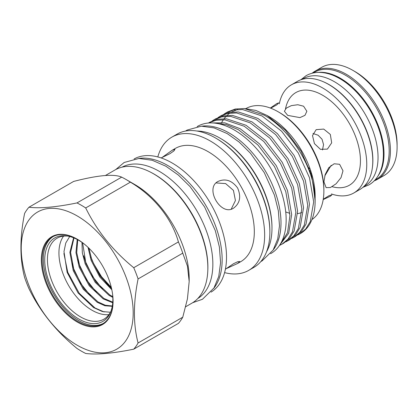 <?xml version="1.0" encoding="UTF-8"?>
<svg xmlns="http://www.w3.org/2000/svg" width="418" height="418" viewBox="0 0 418 418"><rect width="100%" height="100%" fill="white"/><g stroke="black" fill="none" stroke-linecap="round" stroke-linejoin="round"><path stroke-width="0.63" d="M318.145 72.408A61.791 35.676 60 0 1 340.32 78.229A61.791 35.676 60 0 1 378.253 125.546A61.791 35.676 60 0 1 377.966 176.025M313.181 72.998L314.587 72.189A61.791 35.676 60 0 1 345.482 75.245A61.791 35.676 60 0 1 385.851 129.7A61.791 35.676 60 0 1 376.378 179.212L374.972 180.022M374.188 180.858A62.439 36.047 -120 0 0 377.496 179.312L384.168 175.461A62.439 36.047 -120 0 0 397.1 146.88L397.1 144.586A59.628 34.428 -120 0 0 354.934 71.556L352.949 70.407A62.439 36.047 -120 0 0 321.729 67.314L315.057 71.17A62.439 36.047 -120 0 0 312.068 73.26M397.1 146.88A62.439 36.047 -120 0 0 352.949 70.407L354.934 71.556M377.496 179.312A62.439 36.047 -120 0 0 387.068 129.282A62.439 36.047 -120 0 0 346.276 74.263A62.439 36.047 -120 0 0 315.057 71.17M322.534 81.411A61.791 35.676 60 0 1 329.18 84.661A61.791 35.676 60 0 1 372.365 167.717M302.224 79.326L303.452 78.615A61.791 35.676 60 0 1 334.348 81.677A61.791 35.676 60 0 1 374.711 136.127A61.791 35.676 60 0 1 365.243 185.644L364.015 186.35M331.39 193.942A62.439 36.047 -120 0 0 353.821 192.98L359.861 189.495A62.439 36.047 -120 0 0 369.428 139.466A62.439 36.047 -120 0 0 328.642 84.441A62.439 36.047 -120 0 0 297.423 81.353L291.383 84.838A62.439 36.047 -120 0 0 279.334 103.784M353.821 192.98A62.439 36.047 -120 0 0 363.394 142.951A62.439 36.047 -120 0 0 322.602 87.926A62.439 36.047 -120 0 0 291.383 84.838M323.934 181.83L326.118 187.651L330.429 187.52L336.082 183.784L341.015 177.66L343 170.821L339.604 164.3L334.16 163.772L328.773 167.67L325.173 174.557L323.934 181.83M314.44 143.62L320.449 149.331L327.409 149.106L331.678 142.841L330.33 134.45L323.736 129.084L316.17 129.648L312.502 135.563L314.44 143.62M323.192 199.595L330.33 196.23L331.918 194.861L329.17 195.603L323.255 199.234M332.132 186.689A53.504 30.89 -120 0 0 360.133 155.026A53.504 30.89 -120 0 0 322.602 95.22A53.504 30.89 -120 0 0 285.52 108.837M287.688 115.378L299.925 117.615L304.978 115.331L306.869 111.277L303.578 106.209L297.815 104.73L291.346 105.629L286.288 108.126L284.397 111.277L287.688 115.378M301.765 212.496A53.504 30.89 60 0 1 297.611 213.608M324.765 175.931L331.187 165.314M312.967 133.509L318.119 135.218L322.032 139.236L323.558 144.638L322.466 149.952M270.686 108.184L276.784 104.876L278.806 102.87L276.826 103.554L270.347 108.053M185.707 306.744L191.919 303.154A76.902 44.402 -120 0 0 203.707 241.531A76.902 44.402 -120 0 0 153.469 173.768A76.902 44.402 -120 0 0 115.018 169.959L105.482 175.466M189.182 281.46L189.182 278.733A76.902 44.402 -120 0 0 134.8 184.547L126.022 179.479A89.316 51.566 60 0 1 130.374 182.164C153.772 196.011 171.735 218.227 178.413 241.917A89.316 51.566 60 0 1 182.765 253.141L187.431 266.088L189.182 281.46L187.436 298.828L182.765 317.189A89.316 51.566 60 0 1 178.413 323.38L133.734 349.176A89.316 51.566 -120 0 0 138.086 342.979C133.201 324.425 133.201 303.076 138.086 278.931A89.316 51.566 -120 0 0 133.734 267.713C112.917 250.716 96.908 230.799 85.7 207.955A89.316 51.566 -120 0 0 81.343 205.269A89.316 51.566 -120 0 0 76.99 202.929C56.179 207.176 40.165 208.603 28.957 207.224A89.316 51.566 -120 0 0 24.605 213.415C19.719 237.56 19.719 258.909 24.605 277.463A89.316 51.566 -120 0 0 28.957 288.681C40.003 311.321 56.012 331.239 76.99 348.44A89.316 51.566 -120 0 0 81.343 351.125A89.316 51.566 -120 0 0 85.7 353.466C96.741 354.861 112.755 353.435 133.734 349.176M77.205 345.237A79.18 45.714 -120 0 0 133.19 312.91A79.18 45.714 -120 0 0 77.205 215.939A79.18 45.714 -120 0 0 21.219 248.266A79.18 45.714 -120 0 0 77.205 345.237M77.205 322.006A50.724 29.286 60 0 1 41.34 259.881A50.724 29.286 60 0 1 77.205 239.169L77.205 239.169A50.724 29.286 60 0 1 113.074 301.294A50.724 29.286 60 0 1 77.205 322.006M77.403 239.284A50.165 28.962 -120 0 0 52.522 236.917A50.165 28.962 -120 0 0 44.83 277.113A50.165 28.962 -120 0 0 77.602 321.317A50.165 28.962 -120 0 0 102.687 323.804A50.165 28.962 -120 0 0 113.074 301.065M53.123 236.583A50.165 28.962 -120 0 0 46.189 276.967A50.165 28.962 -120 0 0 78.793 320.627A50.165 28.962 -120 0 0 103.272 323.443M83.203 243.219A48.169 27.813 -120 0 0 78.793 240.34A48.169 27.813 -120 0 0 66.739 235.924A48.169 27.813 -120 0 0 45.29 267.4A48.169 27.813 -120 0 0 78.793 319.002A48.169 27.813 -120 0 0 110.65 311.98A48.169 27.813 -120 0 0 112.567 294.079M67.784 236.097A46.764 26.998 -120 0 0 57.12 238.187A46.764 26.998 -120 0 0 49.951 275.661A46.764 26.998 -120 0 0 80.502 316.87A46.764 26.998 -120 0 0 103.883 319.185A46.764 26.998 -120 0 0 111.026 310.992M63.588 236.107A46.764 26.998 -120 0 0 63.254 274.318A46.764 26.998 -120 0 0 92.002 310.229A46.764 26.998 -120 0 0 108.915 314.623M69.691 236.515L65.778 242.989L63.98 251.547L67.126 272.348L78.056 292.913L93.543 307.559L102.311 311.52L110.399 312.267M112.813 297.397L109.114 295.416L95.21 282.364L85.167 263.821L82.346 252.885L81.949 242.33M112.776 296.613L109.845 294.998L95.941 281.941L85.899 263.397L82.607 242.79M112.724 302.736L103.157 298.86L89.253 285.802L79.211 267.259L75.956 252.571L77.225 239.477M112.761 302.177L103.883 298.436L89.985 285.384L79.937 266.841L76.724 252.597L77.743 239.754M112.259 306.316L104.939 305.757L97.201 302.298L83.297 289.246L73.249 270.702L69.874 252.341L73.61 237.805M112.317 305.981L105.289 305.229L97.927 301.88L84.023 288.822L73.981 270.279L70.6 252.378L73.991 237.957M111.287 287.354L101.49 276.669L93.585 263.476L90.884 257.033M151.232 172.529A75.836 43.785 60 0 1 154.263 174.181A75.836 43.785 60 0 1 207.803 270.509M121.978 167.184A75.836 43.785 60 0 1 159.232 171.312A75.836 43.785 60 0 1 208.592 237.539A75.836 43.785 60 0 1 197.798 298.515M299.748 233.928L300.458 233.521A70.861 40.912 -120 0 0 315.135 201.079A70.861 40.912 -120 0 0 312.831 182.405C306.295 155.271 285.536 126.811 263.831 114.981L244.284 108.528L235.35 108.999L227.653 111.899L225.919 112.902L233.61 110.002L242.544 109.532L262.091 115.985L281.638 131.247L298.264 152.962L309.498 177.786L313.683 201.92L310.24 221.644L305.746 228.923L299.743 233.934L297.585 235.031M293.812 237.356L295.552 236.353L301.55 231.347L306.044 224.069L309.487 204.339L305.302 180.21L294.068 155.381L277.442 133.671L257.896 118.409L238.349 111.956L229.414 112.426L221.723 115.326L219.983 116.329L227.674 113.43L236.609 112.959L256.156 119.412L275.702 134.674L292.328 156.384L303.562 181.213L307.747 205.342L304.304 225.072L299.81 232.351L293.812 237.356L291.649 238.453M287.877 240.784L289.617 239.78L295.615 234.775L300.108 227.491L303.552 207.767L299.366 183.638L288.133 158.809L271.507 137.094L251.96 121.837L232.413 115.384L223.478 115.854L215.787 118.754L214.047 119.757L221.744 116.857L230.673 116.387L250.22 122.84L269.767 138.097L286.393 159.812L297.626 184.641L301.812 208.77L298.368 228.5L293.875 235.778L287.877 240.784L285.713 241.881M281.946 244.211L283.681 243.208L289.679 238.203L294.173 230.919L297.616 211.194L293.431 187.065L282.197 162.236L265.571 140.521L246.024 125.259L226.478 118.806L217.543 119.282L209.852 122.181L208.378 123.028L216.054 120.232L224.921 119.83L244.284 126.262L263.831 141.524L280.462 163.239L291.691 188.069L295.876 212.198L292.433 231.922L287.945 239.206L281.946 244.211L279.778 245.309M279.349 245.612L288.671 233.301L291.68 214.622L287.495 190.493L276.261 165.664L259.635 143.949L240.089 128.687L224.779 122.84L210.672 122.918M214.852 123.132L226.378 124.648L238.354 129.69L257.901 144.952L274.527 166.667L285.76 191.496L289.946 215.625L287.537 232.674L279.888 244.807M223.881 114.218L225.919 112.902M217.945 117.646L219.983 116.329M209.69 122.944L211.2 121.675M212.01 121.068L214.047 119.757M315.135 195.964A64.602 37.296 -120 0 0 269.458 116.847L266.93 115.389L285.369 130.181L301.023 151.065L311.467 174.813L315.135 197.808L315.135 195.964M315.135 201.079L312.831 182.405M311.933 219.586A64.602 37.296 -120 0 0 323.872 190.921A64.602 37.296 -120 0 0 278.195 111.805A64.602 37.296 -120 0 0 278.195 111.799A64.602 37.296 -120 0 0 245.894 108.602L245.831 108.638M278.195 111.799L279.386 112.489A62.914 36.324 60 0 1 323.872 189.547L323.872 190.921M201.8 126.168A73.39 42.375 60 0 1 229.101 132.971A73.39 42.375 60 0 1 274.433 189.892A73.39 42.375 60 0 1 273.236 249.896M197.191 126.57L197.568 126.351A73.39 42.375 60 0 1 234.263 129.988A73.39 42.375 60 0 1 282.207 194.663A73.39 42.375 60 0 1 270.958 253.47L270.582 253.689M266.574 251.735A73.558 42.469 -120 0 0 271.977 228.197L271.977 227.282A72.434 41.821 -120 0 0 220.756 138.567A72.434 41.821 -120 0 0 220.756 138.562L219.962 138.107A73.558 42.469 -120 0 0 196.878 131.017M271.977 228.197A73.558 42.469 -120 0 0 219.962 138.107L220.756 138.567M224.597 272.609A76.902 44.402 -120 0 0 248.72 270.362L253.925 267.358A76.902 44.402 -120 0 0 269.856 232.152L269.856 231.238A75.778 43.749 -120 0 0 216.268 138.426L215.474 137.966A76.902 44.402 -120 0 0 177.023 134.157L171.819 137.161A76.902 44.402 -120 0 0 157.816 156.933M269.856 232.152A76.902 44.402 -120 0 0 215.474 137.966L216.268 138.426M248.72 270.362A76.902 44.402 -120 0 0 260.513 208.739A76.902 44.402 -120 0 0 210.27 140.97A76.902 44.402 -120 0 0 171.819 137.161M225.396 269.223L233.479 263.732L237.837 261.668L239.754 261.537L237.602 263.486L240.784 261.647A65.386 37.751 -120 0 0 250.805 209.256A65.386 37.751 -120 0 0 208.091 151.635A65.386 37.751 -120 0 0 175.398 148.395L172.216 150.234L174.975 149.346L173.909 150.935L169.943 153.683L161.144 157.931M211.001 292.135A76.902 44.402 -120 0 0 222.266 230.375A76.902 44.402 -120 0 0 172.143 162.989A76.902 44.402 -120 0 0 134.105 158.944M213.645 288.504A76.902 44.402 -120 0 0 215.442 225.61A76.902 44.402 -120 0 0 167.77 165.512A76.902 44.402 -120 0 0 138.572 158.474M233.479 208.201C220.876 216.587 204.465 188.168 218.029 181.443C225.433 178.225 231.953 180.398 237.602 187.98C241.348 196.648 239.974 203.388 233.479 208.201M237.602 263.486L226.065 268.727M231.211 209.162L235.428 200.546L233.432 190.394L225.621 183.58L216.064 182.932M161.907 157.602L172.216 150.234M285.729 211.936A55.129 31.825 -120 0 0 289.867 213.264M220.793 124.266L221.153 123.514M221.749 122.359L223.358 119.72M224.1 118.686L226.112 116.303M227.063 115.352L229.848 113.069M231.353 112.097L237.717 109.464M245.22 108.623L255.811 110.43L266.93 115.389M111.831 289.763L99.724 276.941L91.124 260.383L88.026 247.346M111.575 288.577L100.033 275.911L91.856 259.959L88.914 248.198M182.765 317.189L138.086 342.979M138.086 278.931L182.765 253.141M178.413 241.917L133.734 267.713M85.7 207.955L130.374 182.164M28.957 207.224L73.636 181.428C98.005 175.147 114.02 173.716 121.669 177.138A89.316 51.566 60 0 1 126.022 179.479L134.8 184.547M121.669 177.138L76.99 202.929M308.536 169.201A62.439 36.047 -120 0 0 310.302 171.213M309.393 168.668A61.791 35.676 60 0 1 307.23 166.066M104.145 311.959L94.996 307.972L79.19 293.227L67.747 272.264L63.891 253.517M91.401 296.937L81.045 283.853L73.704 268.826L71.776 262.645M97.357 293.493L87.007 280.415L79.666 265.388L77.732 259.207M103.314 290.055L92.963 276.977L85.622 261.945L83.689 255.764M109.276 286.612L100.461 275.906L93.585 263.476M300.819 79.775L306.023 75.736C309.79 73.584 313.96 72.471 318.532 72.398C325.429 72.351 332.509 74.43 339.771 78.631C356.256 87.989 371.811 108.184 378.86 129.073C382.031 138.348 383.536 147.178 383.369 155.559C383.196 163.381 381.462 170.089 378.165 175.696C375.819 179.615 372.772 182.666 369.021 184.855L362.918 187.342M279.386 112.489L278.195 111.805M115.781 169.536L124.151 162.482L138.938 158.459L152.215 160.266L165.899 166.228L178.408 175.095L190.164 186.71L204.668 207.072L215.291 230.605L219.403 247.059L220.573 262.682L218.755 276.413L213.964 287.986L202.458 299.272L192.667 302.71M260.874 261.532L262.091 260.889L273.142 250.048L277.735 238.95L279.48 225.804L278.362 210.86L274.427 195.133L264.286 172.65L250.424 153.197L239.19 142.094L227.23 133.614L214.126 127.913L201.398 126.179L187.186 130.045L185.54 131.053"/></g></svg>
